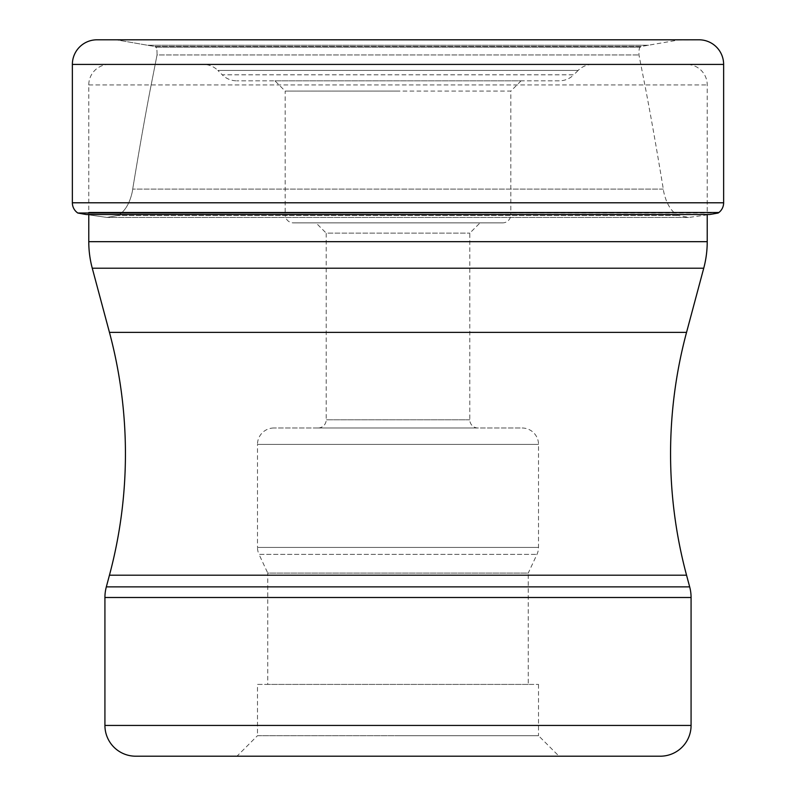 <?xml version="1.0" encoding="UTF-8"?>
<svg xmlns="http://www.w3.org/2000/svg" width="796" height="796" viewBox="0 0 796 796"><rect width="100%" height="100%" fill="white"/><g stroke="black" fill="none" stroke-linecap="round" stroke-linejoin="round"><path stroke-width="0.6" stroke-dasharray="3.98 2.98" d="M117.211 39.979L678.789 39.979L117.211 39.979L147.429 45.233L117.211 39.979M86.316 214.512L107.062 217.447L117.619 215.497L107.062 217.447L688.938 217.447L107.062 217.447L86.316 214.512L709.684 214.512L688.938 217.447L678.381 215.497C665.784 209.298 663.098 188.602 663.307 189.09C653.635 130.693 649.148 107.739 646.332 92.535L638.949 54.944C638.889 49.491 639.387 46.904 640.462 47.163A27.203 27.203 0 0 1 641.158 46.476L678.789 39.979L699.017 39.8M718.231 213.01L77.769 213.01M117.619 215.497C130.216 209.298 132.902 188.602 132.693 189.09C142.365 130.693 146.852 107.739 149.668 92.535L157.051 54.944L149.668 92.535C146.852 107.739 142.365 130.693 132.693 189.09C132.902 188.602 130.216 209.298 117.619 215.497L678.381 215.497L117.619 215.497M157.051 54.944C157.111 49.491 156.613 46.904 155.538 47.163A27.203 27.203 0 0 0 154.842 46.476A27.203 27.203 0 0 1 155.538 47.163C156.613 46.904 157.111 49.491 157.051 54.944L638.949 54.944L157.051 54.944M641.158 46.476L154.842 46.476L147.429 45.233L154.842 46.476L641.158 46.476M686.709 64.416L109.291 64.416L686.709 64.416A20.517 20.517 0 0 1 707.226 84.923L707.226 214.91M109.291 64.416A20.517 20.517 0 0 0 88.774 84.923L88.774 214.512M707.226 241.676L88.774 241.676M703.734 268.222L92.266 268.222M689.674 586.881L106.326 586.881M691.077 597.497L104.923 597.497M660.302 756.2L135.698 756.2M691.077 725.435L104.923 725.435M538.514 684.411L538.514 735.683L398 735.683L538.514 735.683L559.021 756.2L236.979 756.2L257.486 735.683L398 735.683L257.486 735.683L257.486 684.411L538.514 684.411L257.486 684.411M528.255 684.411L267.745 684.411L528.255 684.411L528.255 573.07L267.745 573.07L267.745 684.411M273.904 427.999A16.408 16.408 0 0 0 257.486 444.407L538.514 444.407L257.486 444.407L257.486 547.439L538.514 547.439L257.486 547.439A16.408 16.408 0 0 0 259.028 554.374L536.972 554.374L259.028 554.374L267.745 573.07L528.255 573.07L536.972 554.374A16.408 16.408 0 0 0 538.514 547.439L538.514 444.407A16.408 16.408 0 0 0 522.096 427.999L273.904 427.999L522.096 427.999M318.002 427.999L477.998 427.999L318.002 427.999A8.209 8.209 0 0 0 326.211 419.79L326.211 233.129L469.789 233.129L326.211 233.129L315.952 222.87L398 222.87L315.952 222.87M477.998 427.999A8.209 8.209 0 0 1 469.789 419.79L469.789 233.129L480.048 222.87L398 222.87L480.048 222.87M469.789 419.79L326.211 419.79L469.789 419.79M502.614 222.87L293.386 222.87L502.614 222.87A8.209 8.209 0 0 0 510.823 214.671L285.177 214.671A8.209 8.209 0 0 0 293.386 222.87L293.386 222.87M398 91.082L285.177 91.082L285.177 214.671L510.823 214.671L510.823 91.082L398 91.082L510.823 91.082L521.072 80.824L274.928 80.824L285.177 91.082L398 91.082M559.24 80.824L236.76 80.824L559.24 80.824A20.517 20.517 0 0 0 573.747 74.814L222.253 74.814A20.517 20.517 0 0 0 236.76 80.824L236.76 80.824M274.928 80.824L521.072 80.824M578.145 70.426L573.747 74.814L222.253 74.814L217.855 70.426L578.145 70.426L217.855 70.426A20.517 20.517 0 0 0 203.348 64.416L592.652 64.416A20.517 20.517 0 0 0 578.145 70.426L578.145 70.426M592.652 64.416L203.348 64.416M88.774 84.923L707.226 84.923L88.774 84.923M72.366 64.416L723.634 64.416M723.634 202.791L72.366 202.791M707.226 212.512L88.774 212.512M663.307 189.09L132.693 189.09L663.307 189.09M640.462 47.163L155.538 47.163L640.462 47.163M648.571 45.233L147.429 45.233L648.571 45.233M686.55 332.36L109.45 332.36M109.45 575.2L686.55 575.2"/><path stroke-width="1.19" d="M699.017 39.8L96.983 39.8A24.616 24.616 0 0 0 72.366 64.416A24.616 24.616 0 0 1 96.983 39.8L699.017 39.8A24.616 24.616 0 0 1 723.634 64.416L723.634 202.791A12.308 12.308 0 0 1 718.878 212.512L77.769 213.01A574.911 574.911 0 0 0 86.316 214.512A574.911 574.911 0 0 1 77.769 213.01L77.122 212.512A12.308 12.308 0 0 1 72.366 202.791A12.308 12.308 0 0 0 77.122 212.512L77.769 213.01M723.634 64.416L72.366 64.416L72.366 202.791L723.634 202.791M86.316 214.512L709.684 214.512A574.911 574.911 0 0 0 718.231 213.01L718.231 213.01M707.226 214.91L707.226 241.676A102.565 102.565 0 0 1 703.734 268.222L92.266 268.222A102.565 102.565 0 0 1 88.774 241.676L707.226 241.676M88.774 214.512L88.774 241.676M92.266 268.222L109.45 332.36L686.55 332.36L703.734 268.222M109.45 332.36A469.133 469.133 0 0 1 109.45 575.2L106.326 586.881L689.674 586.881L686.55 575.2L109.45 575.2M686.55 332.36A469.133 469.133 0 0 0 686.55 575.2M104.923 725.435L691.077 725.435A30.765 30.765 0 0 1 660.302 756.2L135.698 756.2A30.765 30.765 0 0 1 104.923 725.435L104.923 597.497A41.024 41.024 0 0 1 106.326 586.881M691.077 725.435L691.077 597.497A41.024 41.024 0 0 0 689.674 586.881M559.021 756.2L236.979 756.2M104.923 597.497L691.077 597.497M72.366 64.416L72.366 202.791M88.774 212.512L707.226 212.512"/></g></svg>

